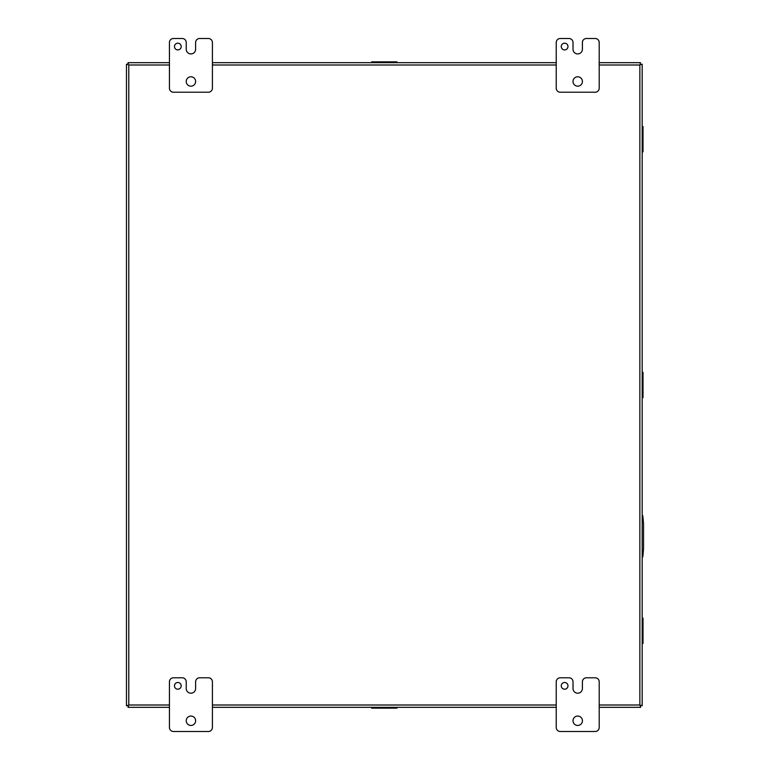 <?xml version="1.0" encoding="UTF-8"?>
<svg xmlns="http://www.w3.org/2000/svg" width="770" height="770" viewBox="0 0 770 770"><rect width="100%" height="100%" fill="white"/><g stroke="black" fill="none" stroke-linecap="round" stroke-linejoin="round"><path stroke-width="1.16" d="M567.981 685.839A3.359 3.359 0 0 0 564.622 682.48A3.359 3.359 0 0 0 561.263 685.839A3.359 3.359 0 0 0 564.622 689.198A3.359 3.359 0 0 0 567.981 685.839M582.418 720.759A4.697 4.697 0 0 0 577.721 716.052A4.697 4.697 0 0 0 573.015 720.759A4.697 4.697 0 0 0 577.721 725.456A4.697 4.697 0 0 0 582.418 720.759M595.181 677.783A4.033 4.033 0 0 1 599.204 681.806L599.204 727.467A4.033 4.033 0 0 1 595.181 731.5L560.262 731.5A4.033 4.033 0 0 1 556.229 727.467L556.229 681.806A4.033 4.033 0 0 1 560.262 677.783L568.991 677.783A4.033 4.033 0 0 1 573.024 681.806L573.024 688.524A4.687 4.687 0 0 0 577.712 693.212L577.721 693.212A4.687 4.687 0 0 0 582.399 688.524L582.399 681.806A4.033 4.033 0 0 1 586.432 677.783L595.181 677.783M642.18 126.569L643.017 126.569L643.017 151.863L642.18 151.863M642.18 128.609L643.017 128.609M643.017 149.823L642.18 149.823L642.18 157.812M181.191 685.839A3.359 3.359 0 0 0 177.832 682.48A3.359 3.359 0 0 0 174.472 685.839A3.359 3.359 0 0 0 177.832 689.198A3.359 3.359 0 0 0 181.191 685.839M195.628 720.759A4.697 4.697 0 0 0 190.931 716.052A4.697 4.697 0 0 0 186.225 720.759A4.697 4.697 0 0 0 190.931 725.456A4.697 4.697 0 0 0 195.628 720.759M208.391 677.783A4.033 4.033 0 0 1 212.414 681.806L212.414 727.467A4.033 4.033 0 0 1 208.391 731.5L173.471 731.5A4.033 4.033 0 0 1 169.439 727.467L169.439 681.806A4.033 4.033 0 0 1 173.471 677.783L182.201 677.783A4.033 4.033 0 0 1 186.234 681.806L186.234 688.524A4.687 4.687 0 0 0 190.922 693.212A4.687 4.687 0 0 0 195.609 688.524L195.609 681.806A4.033 4.033 0 0 1 199.642 677.783L208.391 677.783M128.051 64.257L128.013 62.774L128.446 63.352M128.051 705.744L126.569 705.772L127.146 705.339M640.601 705.744L640.63 707.226L640.197 706.648M640.601 64.257L642.084 64.228L641.506 64.661M126.463 64.228L128.013 64.228L126.463 64.228L126.463 705.772L128.378 705.416L128.446 706.648M126.463 705.772L128.013 705.772M640.63 705.782L640.63 707.322L599.204 707.322L640.63 707.322L640.274 705.416L641.506 705.339M642.18 705.772L642.18 64.228L640.274 64.584L640.197 63.352M642.18 64.228L640.64 64.228M169.439 62.678L128.013 62.678L128.061 64.276L126.569 64.228L127.146 64.661M128.138 62.678L128.013 64.218M128.013 707.322L169.439 707.322L128.013 707.322M212.414 707.322L556.229 707.322L212.414 707.322M640.515 62.678L599.204 62.678M556.229 62.678L212.414 62.678M169.439 705.002L128.783 705.002L128.061 705.724L128.783 705.002L128.783 64.998L128.061 64.276L128.783 64.998L169.439 64.998M640.582 705.724L639.86 705.002L640.582 705.724M640.582 64.276L639.86 64.998L640.582 64.276M642.18 557.653A2.685 2.685 0 0 0 642.912 556.036L643.537 548.856L643.537 523.696L642.912 516.516A2.685 2.685 0 0 0 642.18 514.899M181.191 46.556A3.359 3.359 0 0 0 177.832 43.197A3.359 3.359 0 0 0 174.472 46.556A3.359 3.359 0 0 0 177.832 49.915A3.359 3.359 0 0 0 181.191 46.556M195.628 81.476A4.697 4.697 0 0 0 190.931 76.779A4.697 4.697 0 0 0 186.225 81.476A4.697 4.697 0 0 0 190.931 86.173A4.697 4.697 0 0 0 195.628 81.476M208.391 38.5A4.033 4.033 0 0 1 212.414 42.533L212.414 88.194A4.033 4.033 0 0 1 208.391 92.217L173.471 92.217A4.033 4.033 0 0 1 169.439 88.194L169.439 42.533A4.033 4.033 0 0 1 173.471 38.5L182.201 38.5A4.033 4.033 0 0 1 186.234 42.533L186.234 49.241A4.687 4.687 0 0 0 190.922 53.929A4.687 4.687 0 0 0 195.609 49.241L195.609 42.533A4.033 4.033 0 0 1 199.642 38.5L208.391 38.5M567.981 46.556A3.359 3.359 0 0 0 564.622 43.197A3.359 3.359 0 0 0 561.263 46.556A3.359 3.359 0 0 0 564.622 49.915A3.359 3.359 0 0 0 567.981 46.556M582.418 81.476A4.697 4.697 0 0 0 577.721 76.779A4.697 4.697 0 0 0 573.015 81.476A4.697 4.697 0 0 0 577.721 86.173A4.697 4.697 0 0 0 582.418 81.476M595.181 38.5A4.033 4.033 0 0 1 599.204 42.533L599.204 88.194A4.033 4.033 0 0 1 595.181 92.217L560.262 92.217A4.033 4.033 0 0 1 556.229 88.194L556.229 42.533A4.033 4.033 0 0 1 560.262 38.5L568.991 38.5A4.033 4.033 0 0 1 573.024 42.533L573.024 49.241A4.687 4.687 0 0 0 577.712 53.929L577.721 53.929A4.687 4.687 0 0 0 582.399 49.241L582.399 42.533A4.033 4.033 0 0 1 586.432 38.5L595.181 38.5M642.18 132.835L642.18 149.813M396.974 707.322L396.974 708.159L371.669 708.159L371.669 707.322M394.933 707.322L394.933 708.159M373.71 708.159L373.71 707.322M371.669 62.678L371.669 61.841L396.974 61.841L396.974 62.678M373.71 62.678L373.71 61.841M394.933 61.841L394.933 62.678M642.18 618.137L643.017 618.137L643.017 643.431L642.18 643.431M642.18 620.177L643.017 620.177M643.017 641.391L642.18 641.391M642.18 372.353L643.017 372.353L643.017 397.647L642.18 397.647M642.18 374.393L643.017 374.393M643.017 395.607L642.18 395.607M642.18 148.793L643.017 148.793M642.18 129.639L643.017 129.639M599.204 64.998L639.86 64.998L639.86 705.002L599.204 705.002M556.229 705.002L212.414 705.002M212.414 64.998L556.229 64.998M374.749 707.322L374.749 708.159M393.903 707.322L393.903 708.159M393.903 62.678L393.903 61.841M374.749 62.678L374.749 61.841M642.18 640.361L643.017 640.361M642.18 621.207L643.017 621.207M642.18 394.577L643.017 394.577M642.18 375.423L643.017 375.423"/></g></svg>
